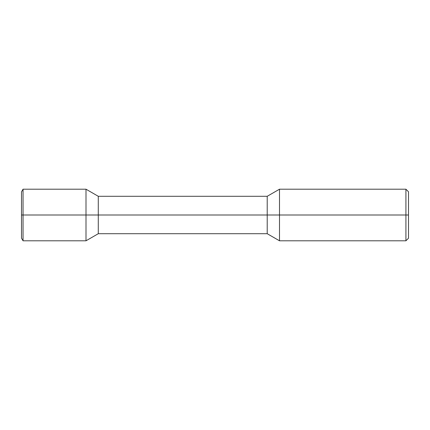 <?xml version="1.0" encoding="UTF-8"?>
<svg xmlns="http://www.w3.org/2000/svg" width="430" height="430" viewBox="0 0 430 430"><rect width="100%" height="100%" fill="white"/><g stroke="black" fill="none" stroke-linecap="round" stroke-linejoin="round"><path stroke-width="0.64" d="M405.92 189.2L408.5 191.78L408.5 215L405.92 215L405.92 240.8L279.5 240.8L279.5 189.2L405.92 189.2L405.92 215L86 215L86 240.8L98.287 233.705L98.287 215L21.5 215L21.5 191.882L23.048 189.2L23.048 215L21.5 215L21.5 238.118L23.048 240.8L23.048 215L86 215L86 189.2L98.287 196.295L98.287 215L267.213 215L267.213 196.295L279.5 189.2M279.5 240.8L267.213 233.705L267.213 215L408.5 215L408.5 238.22L405.92 240.8M267.213 233.705L98.287 233.705M267.213 196.295L98.287 196.295M23.048 240.8L86 240.8M23.048 189.2L86 189.2"/></g></svg>
